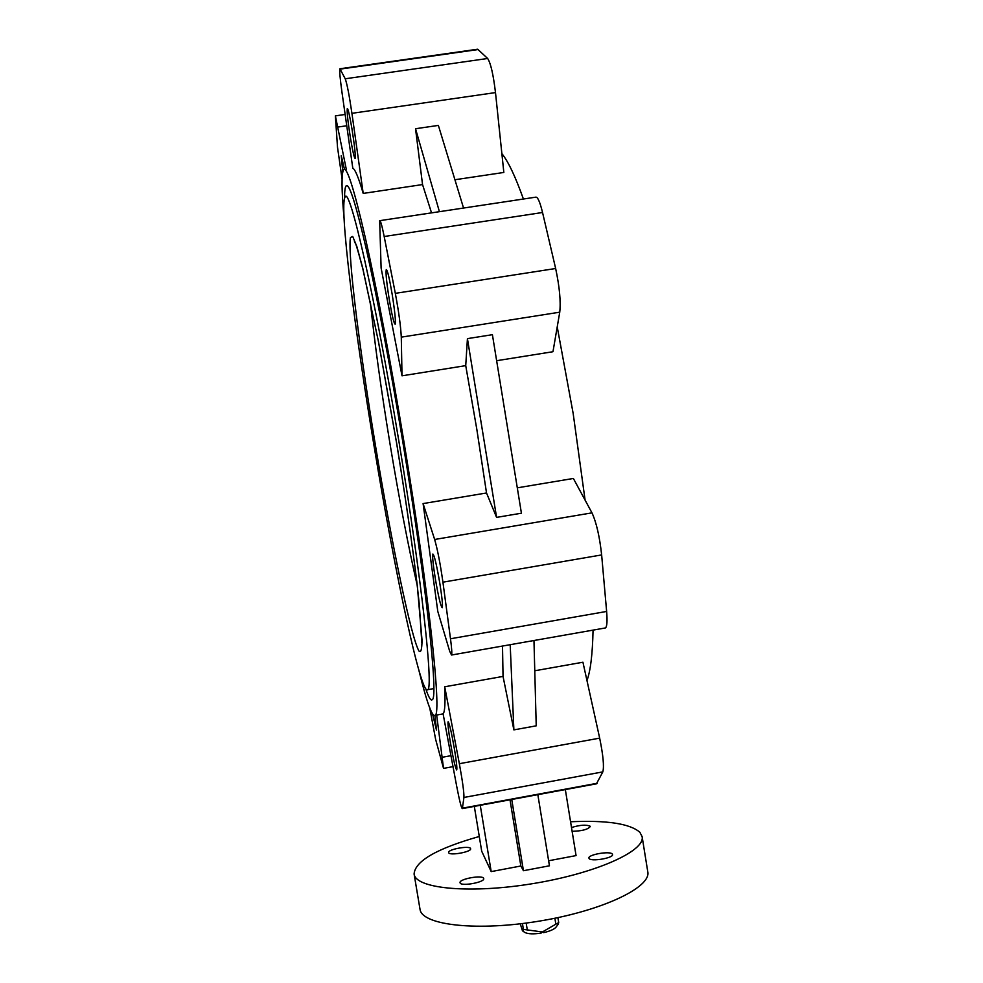 <?xml version="1.0" encoding="UTF-8"?>
<svg xmlns="http://www.w3.org/2000/svg" width="983" height="983" viewBox="0 0 983 983"><rect width="100%" height="100%" fill="white"/><g stroke="black" fill="none" stroke-linecap="round" stroke-linejoin="round"><path stroke-width="1.47" d="M522.44 923.553L523.398 929.39L542.383 931.97L541.141 933.1C533.622 934.243 528.215 934.059 524.947 932.523L524.381 932.142M526.175 923.074L527.257 929.685M554.879 918.257L555.85 924.18L558.713 922.595L558.147 924.315M557.902 917.63L558.713 922.595M520.265 923.811L522.342 930.422L522.87 931.122L523.398 929.39M450.275 741.858C448.371 730.05 447.646 723.353 448.113 721.78C449.378 723.07 451.529 732.433 454.576 749.882C456.481 761.764 457.206 768.436 456.726 769.935C455.424 768.473 453.261 759.109 450.275 741.858M435.383 579.036C433.073 564.574 432.237 556.231 432.876 554.019C434.277 554.928 436.563 564.512 439.733 582.759C442.055 597.332 442.891 605.663 442.239 607.74C440.789 606.658 438.504 597.086 435.383 579.036M389.28 299.618C386.589 282.6 385.582 272.586 386.27 269.563C387.437 269.956 389.403 278.164 392.156 294.2C394.859 311.39 395.866 321.392 395.166 324.218C393.962 323.702 392.008 315.506 389.28 299.618M350.501 138.308C347.847 121.56 346.778 111.632 347.294 108.523C348.129 108.769 349.678 115.502 351.939 128.712C354.605 145.631 355.662 155.547 355.133 158.472C354.273 158.128 352.725 151.419 350.501 138.308M342.76 171.841L341.248 155.695L344.48 169.285M429.645 707.318L435.604 739.277L443.53 768.374L436.661 715.046M346.299 169.297L335.375 115.871L337.513 147.29L342.072 178.955M448.666 852.666L448.629 852.544C447.56 849.349 469.714 845.331 470.574 848.575L470.624 848.734C471.754 851.929 449.292 855.972 448.666 852.666M571.504 827.514C580.007 824.934 586.212 824.504 590.107 826.212L590.255 826.543C587.957 829.48 581.911 831.065 572.118 831.311M589.087 858.478L588.915 858.11C587.76 854.583 610.296 850.713 612.335 854.092L612.532 854.51C613.761 858.036 590.869 861.919 589.087 858.478M460.081 882.857L460.044 882.697C458.852 878.974 482.641 874.649 483.685 878.397L483.734 878.593C485 882.316 460.855 886.666 460.081 882.857M570.57 821.763C606.867 820.117 629.968 823.619 639.884 832.294L642.12 836.644C645.45 850.836 596.706 873.039 534.297 883.385C471.938 893.916 417.099 889.001 414.248 874.698L414.089 873.985C415.084 861.034 436.808 848.538 479.274 836.484M642.12 836.644L647.785 871.823C651.299 887.219 602.788 910.577 540.441 920.924C478.143 931.466 423.181 925.421 420.122 909.914L414.089 873.985M344.566 198.173C344.566 191.366 345.058 187.298 346.053 185.947C349.039 182.396 355.871 203.813 366.548 250.21C377.067 296.866 390.607 368.084 402.735 441.453C426.413 583.976 438.443 697.697 432.336 699.613C430.935 701.174 428.76 697.647 425.836 689.046M399.024 442.117C421.67 578.434 433.478 687.756 427.802 689.648C421.228 697.205 394.896 572.389 374.363 447.843C354.617 329.649 339.086 205.742 345.07 197.116C349.346 184.435 375.002 296.018 399.024 442.117M557.226 326.897L573.175 413.536L585.094 500.138M593.056 630.115C592.54 654.223 590.513 671.02 586.974 680.519M604.877 628.039L605.43 627.94C607.027 626.699 607.42 621.195 606.634 611.451L601.645 554.928C599.63 536.558 596.411 522.526 591.975 512.856L573.372 478.463L517.291 487.838M596.423 783.844L602.825 771.888C604.238 766.605 603.193 755.362 599.667 738.135L582.931 662.223L534.764 670.775M344.013 217.943C341.519 189.67 341.371 173.598 343.595 169.703C346.741 165.857 353.978 188.527 365.32 237.689C376.489 287.171 390.915 363.022 403.841 441.207C429.067 593.13 441.711 713.4 435.236 715.305C432.225 717.381 426.831 702.612 419.065 670.996M444.721 686.773C445.397 702.931 444.869 711.962 443.112 713.891L456.776 786.683C459.54 800.924 461.396 808.235 462.354 808.604L463.939 797.459C464.074 792.372 462.538 781.116 459.344 763.693L444.721 686.773L503.038 676.415L502.51 646.052M423.095 503.579L437.791 611.401L449.673 651.213L451.516 655.022C452.119 653.941 451.775 648.522 450.497 638.766L442.928 582.182C440.298 563.75 437.533 549.509 434.646 539.483L423.095 503.579L486.524 492.974L476.816 429.276L465.733 365.639L402.01 375.813L401.285 337.144C400.769 326.479 398.791 311.881 395.326 293.352L384.181 236.51C381.994 225.574 380.482 220.303 379.671 220.683L381.109 268.015L402.01 375.813M565.336 789.582L576.063 855.591L548.625 860.764M363.206 193.418L351.926 113.328C349.248 95.142 347.011 83.629 345.217 78.775L339.921 68.749C339.368 70.592 340.057 78.456 341.986 92.341L352.799 168.204C355.072 169.125 358.537 177.53 363.206 193.418L422.543 184.571L431.537 212.869M340.081 68.736L477.689 49.211L487.654 58.489C490.714 63.121 493.319 74.487 495.493 92.586L503.837 172.455L454.92 179.742M379.905 220.647L535.649 197.178C537.615 196.625 539.913 201.736 542.542 212.5L555.653 268.506C559.536 286.803 560.9 301.363 559.745 312.189L552.974 351.717L496.636 360.712M501.871 153.631C508.199 161.384 515.375 176.51 523.411 199.021M480.257 805.298L491.193 871.602L520.855 865.998L510.005 799.806M491.193 871.602L481.707 851.229L474.31 806.392M511.75 799.474L523.435 870.717L520.855 865.998M537.836 794.657L549.448 865.802L523.435 870.717M422.543 184.571L415.539 128.736L439.413 211.677M463.546 208.04L438.369 125.406L415.539 128.736M465.733 365.639L467.429 338.631L496.587 517.39L486.524 492.974M496.587 517.39L521.42 513.212L492.409 334.687L467.429 338.631M533.966 640.511L536.226 725.835L513.876 729.878L503.038 676.415M434.953 715.587L436.477 730.111L432.545 714.002M510.189 644.701L513.876 729.878M556.145 926.944L555.739 927.485C553.687 929.537 549.669 931.245 543.673 932.621L542.383 931.97L555.85 924.18M417.185 585.155C408.301 546.474 399.307 499.794 390.214 445.102C381.109 389.895 374.474 342.059 370.308 301.584M396.567 442.682C405.279 496.01 412.553 546.351 417.271 585.463L422.014 640.105C421.928 649.394 420.921 653.031 418.979 651.041C411.115 637.562 391.799 544.078 375.789 447.511C359.753 350.992 347.466 253.897 350.452 237.517L352.713 236.473L356.829 246.487L362.69 267.892L378.516 341.814L396.567 442.682M450.927 755.694L442.596 757.205M346.753 125.763L338.25 126.991M495.493 92.586L351.926 113.328M487.654 58.489L345.217 78.775M478.574 49.482L340.339 69.093M559.745 312.189L401.285 337.144M555.653 268.506L395.326 293.352M542.542 212.5L384.181 236.51M606.634 611.451L450.497 638.766M591.975 512.856L434.646 539.483M601.645 554.928L442.928 582.182M597.185 783.279L462.489 808.161M599.667 738.135L459.344 763.693M602.825 771.888L463.939 797.459M346.053 185.947L347.331 185.75M427.802 689.648L433.798 688.591M355.563 243.735L354.433 241.646C354.605 239.361 357.407 248.453 362.85 268.912L378.258 340.609L396.53 442.694C407.404 509.169 414.973 562.952 419.262 604.053L421.805 642.759M435.236 715.305L443.112 713.891M345.131 114.458L335.486 115.859M605.43 627.94L451.516 655.022M596.779 783.77L462.354 808.604M453.003 766.654L443.53 768.374M524.947 932.523L522.87 931.122M555.739 927.485L558.344 924.081"/></g></svg>
